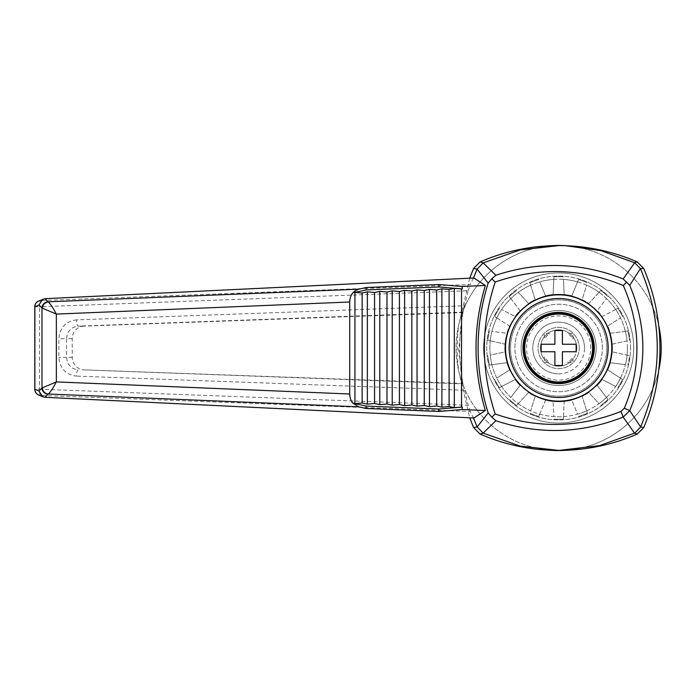 <?xml version="1.0" encoding="UTF-8"?>
<svg xmlns="http://www.w3.org/2000/svg" width="696" height="696" viewBox="0 0 696 696"><rect width="100%" height="100%" fill="white"/><g stroke="black" fill="none" stroke-linecap="round" stroke-linejoin="round"><path stroke-width="0.52" stroke-dasharray="3.48 2.61" d="M565.97 450.295A102.556 102.556 0 0 0 658.694 370.524M558.644 373.848A25.848 25.848 0 0 0 584.501 348A25.848 25.848 0 0 0 558.644 322.152A25.848 25.848 0 0 0 532.797 348A25.848 25.848 0 0 0 558.644 373.848M584.501 348A25.848 25.848 0 0 0 558.644 322.152A25.848 25.848 0 0 0 532.797 348A25.848 25.848 0 0 0 558.644 373.848A25.848 25.848 0 0 0 584.501 348M590.747 348A32.103 32.103 0 0 0 542.593 320.195A32.103 32.103 0 0 0 542.593 375.805A32.103 32.103 0 0 0 590.747 348M551.328 245.705A102.556 102.556 0 0 0 458.603 325.476C456.933 340.501 456.933 355.508 458.603 370.524L469.722 417.809M469.722 278.191L458.603 325.476A102.556 102.556 0 0 0 551.328 450.295M658.694 325.476A102.556 102.556 0 0 0 565.97 245.705M565.918 245.705L558.74 245.575M473.454 278.009L470.252 284.516L40.716 300.559L44.875 298.688M44.875 397.303L40.716 395.441L470.252 411.484L473.454 417.991M470.252 411.484L468.147 405.272L39.489 389.212A6.255 1.557 -87.8 0 0 40.716 395.441A6.255 6.16 -66.1 0 1 38.524 394.928M462.953 383.914L461.552 375.248C459.047 357.083 459.047 338.917 461.552 320.752L464.119 305.77L462.188 316.402L458.699 349.966L462.857 383.452L468.147 405.272M38.524 301.072A6.255 6.16 -113.9 0 1 40.716 300.559A6.255 1.557 -92.2 0 0 39.489 306.788L468.147 290.728L462.953 312.086M468.147 290.728L470.252 284.516M612.115 348A53.462 53.462 0 0 0 531.918 301.699A53.462 53.462 0 0 0 531.918 394.301A53.462 53.462 0 0 0 612.115 348M596.168 348A37.523 37.523 0 0 0 539.887 315.505A37.523 37.523 0 0 0 539.887 380.495A37.523 37.523 0 0 0 596.168 348A37.523 37.523 0 0 0 539.887 315.505A37.523 37.523 0 0 0 539.887 380.495A37.523 37.523 0 0 0 596.168 348A37.523 37.523 0 0 1 558.644 385.523A37.523 37.523 0 0 1 521.13 348A37.523 37.523 0 0 1 558.644 310.477A37.523 37.523 0 0 1 596.168 348A37.523 37.523 0 0 0 539.887 315.505A37.523 37.523 0 0 0 539.887 380.495A37.523 37.523 0 0 0 596.168 348M473.367 417.757L473.889 418.009M473.889 277.991L473.367 278.243M462.97 312.121L78.23 326.128A6.255 1.557 87.9 0 1 76.447 319.873L464.119 305.77M462.857 383.452L84.129 369.872A12.511 12.345 -90 0 1 72.227 357.379L72.227 338.621A12.511 12.345 -90 0 1 84.129 326.128L78.23 326.128C71.14 327.077 67.251 331.244 66.581 338.621L58.856 338.621C59.865 327.555 65.728 321.308 76.447 319.873M72.227 357.379L66.581 357.379C67.251 364.756 71.14 368.923 78.23 369.872A6.255 1.557 -87.9 0 0 76.447 376.127C65.728 374.692 59.865 368.445 58.856 357.379L58.856 338.621M463.092 312.539L84.129 326.128M558.644 450.425L562.716 450.382M661.2 348A102.556 102.556 0 0 0 507.375 259.19A102.556 102.556 0 0 0 507.375 436.81A102.556 102.556 0 0 0 661.2 348M633.682 348A75.037 75.037 0 0 0 521.13 283.011A75.037 75.037 0 0 0 521.13 412.989A75.037 75.037 0 0 0 633.682 348A75.037 75.037 0 0 0 521.13 283.011A75.037 75.037 0 0 0 521.13 412.989A75.037 75.037 0 0 0 633.682 348M602.405 348A43.761 43.761 0 0 0 536.764 310.103A43.761 43.761 0 0 0 536.764 385.897A43.761 43.761 0 0 0 602.405 348A43.761 43.761 0 0 0 536.764 310.103A43.761 43.761 0 0 0 536.764 385.897A43.761 43.761 0 0 0 602.405 348M606.799 348A48.146 48.146 0 0 0 534.572 306.301A48.146 48.146 0 0 0 534.572 389.699A48.146 48.146 0 0 0 606.799 348A48.146 48.146 0 0 0 534.572 306.301A48.146 48.146 0 0 0 534.572 389.699A48.146 48.146 0 0 0 606.799 348M594.288 348A35.644 35.644 0 0 0 540.827 317.132A35.644 35.644 0 0 0 540.827 378.868A35.644 35.644 0 0 0 594.288 348M593.662 348A35.017 35.017 0 0 0 541.14 317.672A35.017 35.017 0 0 0 541.14 378.328A35.017 35.017 0 0 0 593.662 348M611.801 348A53.148 53.148 0 0 0 532.075 301.968A53.148 53.148 0 0 0 532.075 394.032A53.148 53.148 0 0 0 611.801 348M554.895 344.25L554.895 330.487L562.403 330.487L562.403 344.25L576.158 344.25L576.158 351.75L562.403 351.75L562.403 365.513L554.895 365.513L554.895 351.75L541.14 351.75L541.14 344.25L554.895 344.25M627.435 348A68.782 68.782 0 0 0 524.253 288.431A68.782 68.782 0 0 0 524.253 407.569A68.782 68.782 0 0 0 627.061 340.849L612.289 344.155A53.775 53.775 0 0 1 612.289 351.845L627.061 355.151A68.782 68.782 0 0 1 625.382 364.678L610.366 362.729A53.775 53.775 0 0 1 607.738 369.959L620.484 378.119A68.782 68.782 0 0 1 615.655 386.498L602.214 379.529A53.775 53.775 0 0 1 597.264 385.427L606.46 397.451A68.782 68.782 0 0 1 599.047 403.671L588.799 392.527A53.775 53.775 0 0 1 582.134 396.381L586.658 410.823A68.782 68.782 0 0 1 577.576 414.129L571.755 400.156A53.775 53.775 0 0 1 564.178 401.496L563.482 416.617A68.782 68.782 0 0 1 553.816 416.617L553.12 401.496A53.775 53.775 0 0 1 545.542 400.156L539.722 414.129A68.782 68.782 0 0 1 530.639 410.823L535.163 396.381A53.775 53.775 0 0 1 528.499 392.527L518.25 403.671A68.782 68.782 0 0 1 510.838 397.451L520.034 385.427A53.775 53.775 0 0 1 515.083 379.529L501.642 386.498A68.782 68.782 0 0 1 496.805 378.119L509.559 369.959A53.775 53.775 0 0 1 506.932 362.729L491.915 364.678A68.782 68.782 0 0 1 490.236 355.151L505.009 351.845A53.775 53.775 0 0 1 505.009 344.155L490.236 340.849A68.782 68.782 0 0 1 491.915 331.322L506.932 333.271A53.775 53.775 0 0 1 509.559 326.041L496.805 317.881A68.782 68.782 0 0 1 501.642 309.502L515.083 316.471A53.775 53.775 0 0 1 520.034 310.573L510.838 298.549A68.782 68.782 0 0 1 518.25 292.329L528.499 303.473A53.775 53.775 0 0 1 535.163 299.619L530.639 285.177A68.782 68.782 0 0 1 539.722 281.871L545.542 295.844A53.775 53.775 0 0 1 553.12 294.504L553.816 279.383A68.782 68.782 0 0 1 563.482 279.383L564.178 294.504A53.775 53.775 0 0 1 571.755 295.844L577.576 281.871A68.782 68.782 0 0 1 586.658 285.177L582.134 299.619A53.775 53.775 0 0 1 588.799 303.473L599.047 292.329A68.782 68.782 0 0 1 606.46 298.549L597.264 310.573A53.775 53.775 0 0 1 602.214 316.471L615.655 309.502A68.782 68.782 0 0 1 620.484 317.881L607.738 326.041A53.775 53.775 0 0 1 610.366 333.271L625.382 331.322A68.782 68.782 0 0 1 627.061 340.849L612.289 344.155A53.775 53.775 0 0 1 612.289 351.845L629.515 355.7A71.288 71.288 0 0 1 627.879 365A71.288 71.288 0 0 0 629.515 355.7L627.061 355.151A68.782 68.782 0 0 0 627.435 348M625.382 331.322A68.782 68.782 0 0 0 620.484 317.881L607.738 326.041A53.775 53.775 0 0 1 610.366 333.271L627.879 331A71.288 71.288 0 0 1 629.515 340.3A71.288 71.288 0 0 0 627.879 331L625.382 331.322M615.655 309.502A68.782 68.782 0 0 0 606.46 298.549L597.264 310.573A53.775 53.775 0 0 1 602.214 316.471L617.891 308.345A71.288 71.288 0 0 1 622.607 316.523A71.288 71.288 0 0 0 617.891 308.345L615.655 309.502M599.047 292.329A68.782 68.782 0 0 0 586.658 285.177L582.134 299.619A53.775 53.775 0 0 1 588.799 303.473L600.752 290.476A71.288 71.288 0 0 1 607.982 296.548A71.288 71.288 0 0 0 600.752 290.476L599.047 292.329M577.576 281.871A68.782 68.782 0 0 0 563.482 279.383L564.178 294.504A53.775 53.775 0 0 1 571.755 295.844L578.541 279.548A71.288 71.288 0 0 1 587.415 282.776A71.288 71.288 0 0 0 578.541 279.548L577.576 281.871M553.816 279.383A68.782 68.782 0 0 0 539.722 281.871L545.542 295.844A53.775 53.775 0 0 1 553.12 294.504L553.929 276.869A71.288 71.288 0 0 1 563.368 276.869A71.288 71.288 0 0 0 553.929 276.869L553.816 279.383M530.639 285.177A68.782 68.782 0 0 0 518.25 292.329L528.499 303.473A53.775 53.775 0 0 1 535.163 299.619L529.882 282.776A71.288 71.288 0 0 1 538.756 279.548A71.288 71.288 0 0 0 529.882 282.776L530.639 285.177M510.838 298.549A68.782 68.782 0 0 0 501.642 309.502L515.083 316.471A53.775 53.775 0 0 1 520.034 310.573L509.307 296.548A71.288 71.288 0 0 1 516.545 290.476A71.288 71.288 0 0 0 509.307 296.548L510.838 298.549M496.805 317.881A68.782 68.782 0 0 0 491.915 331.322L506.932 333.271A53.775 53.775 0 0 1 509.559 326.041L494.691 316.523A71.288 71.288 0 0 1 499.406 308.345A71.288 71.288 0 0 0 494.691 316.523L496.805 317.881M490.236 340.849A68.782 68.782 0 0 0 490.236 355.151L505.009 351.845A53.775 53.775 0 0 1 505.009 344.155L487.783 340.3A71.288 71.288 0 0 1 489.418 331A71.288 71.288 0 0 0 487.783 340.3L490.236 340.849M491.915 364.678A68.782 68.782 0 0 0 496.805 378.119L509.559 369.959A53.775 53.775 0 0 1 506.932 362.729L489.418 365A71.288 71.288 0 0 1 487.783 355.7A71.288 71.288 0 0 0 489.418 365L491.915 364.678M501.642 386.498A68.782 68.782 0 0 0 510.838 397.451L520.034 385.427A53.775 53.775 0 0 1 515.083 379.529L499.406 387.655A71.288 71.288 0 0 1 494.691 379.477A71.288 71.288 0 0 0 499.406 387.655L501.642 386.498M518.25 403.671A68.782 68.782 0 0 0 530.639 410.823L535.163 396.381A53.775 53.775 0 0 1 528.499 392.527L516.545 405.524A71.288 71.288 0 0 1 509.307 399.452A71.288 71.288 0 0 0 516.545 405.524L518.25 403.671M539.722 414.129A68.782 68.782 0 0 0 553.816 416.617L553.12 401.496A53.775 53.775 0 0 1 545.542 400.156L538.756 416.452A71.288 71.288 0 0 1 529.882 413.224A71.288 71.288 0 0 0 538.756 416.452L539.722 414.129M563.482 416.617A68.782 68.782 0 0 0 577.576 414.129L571.755 400.156A53.775 53.775 0 0 1 564.178 401.496L563.368 419.131A71.288 71.288 0 0 1 553.929 419.131A71.288 71.288 0 0 0 563.368 419.131L563.482 416.617M586.658 410.823A68.782 68.782 0 0 0 599.047 403.671L588.799 392.527A53.775 53.775 0 0 1 582.134 396.381L587.415 413.224A71.288 71.288 0 0 1 578.541 416.452A71.288 71.288 0 0 0 587.415 413.224L586.658 410.823M606.46 397.451A68.782 68.782 0 0 0 615.655 386.498L602.214 379.529A53.775 53.775 0 0 1 597.264 385.427L607.982 399.452A71.288 71.288 0 0 1 600.752 405.524A71.288 71.288 0 0 0 607.982 399.452L606.46 397.451M620.484 378.119A68.782 68.782 0 0 0 625.382 364.678L610.366 362.729A53.775 53.775 0 0 1 607.738 369.959L622.607 379.477A71.288 71.288 0 0 1 617.891 387.655A71.288 71.288 0 0 0 622.607 379.477L620.484 378.119M630.559 348A71.914 71.914 0 0 0 522.696 285.725A71.914 71.914 0 0 0 522.696 410.275A71.914 71.914 0 0 0 630.559 348A71.914 71.914 0 0 1 558.644 419.914A71.914 71.914 0 0 1 486.739 348A71.914 71.914 0 0 1 558.644 276.086A71.914 71.914 0 0 1 630.559 348M567.536 362.381L573.034 362.381L573.034 356.891L573.034 362.381L567.536 362.381A16.904 16.904 0 0 0 573.034 356.891M544.263 356.891L544.263 362.381L549.753 362.381L544.263 362.381L544.263 356.891A16.904 16.904 0 0 0 549.753 362.381M573.034 339.109L573.034 333.619L567.536 333.619L573.034 333.619L573.034 339.109A16.904 16.904 0 0 0 567.536 333.619M549.753 333.619L544.263 333.619L544.263 339.109L544.263 333.619L549.753 333.619A16.904 16.904 0 0 0 544.263 339.109M579.246 348A20.593 20.593 0 0 0 548.352 330.165A20.593 20.593 0 0 0 548.352 365.835A20.593 20.593 0 0 0 579.246 348A20.593 20.593 0 0 0 548.352 330.165A20.593 20.593 0 0 0 548.352 365.835A20.593 20.593 0 0 0 579.246 348M569.693 362.381A18.131 18.131 0 0 1 544.263 336.951A18.131 18.131 0 0 1 576.784 348A18.131 18.131 0 0 1 569.693 362.381M576.784 348A18.131 18.131 0 0 0 549.579 332.296A18.131 18.131 0 0 0 549.579 363.704A18.131 18.131 0 0 0 576.784 348M464.119 390.23L76.447 376.127M34.8 306.788L39.489 306.788L39.489 389.212L34.8 389.212M72.227 338.621L66.581 338.621L66.581 357.379L58.856 357.379M84.129 369.872L462.944 383.879M462.188 316.402L462.327 315.671"/><path stroke-width="1.04" d="M640.598 426.926L643.748 427.492C651.5 409.231 656.476 390.238 658.694 370.524C660.365 355.508 660.365 340.492 658.694 325.484C656.476 305.762 651.5 286.769 643.748 268.508L640.381 268.586L629.732 285.325C647.237 327.05 647.237 368.828 629.732 410.657L640.598 426.926C662.827 374.222 662.792 321.526 640.503 268.847M643.748 427.492L637.231 434.069L634.578 433.13L623.164 417.052C581.221 433.625 538.791 434.861 495.874 420.749L483.137 433.112L520.077 446.049L558.879 450.425L599.473 445.623L634.578 433.13M562.716 450.382L565.97 450.295C590.73 449.329 614.49 443.918 637.231 434.069M469.722 417.809L473.55 427.492L477.152 426.926L488.174 412.937C474.733 369.472 474.733 326.18 488.174 283.063L477.117 269.161L473.367 278.243M477.152 426.926L483.146 433.121L480.066 434.069L473.55 427.492M480.066 434.069C502.808 443.918 526.559 449.329 551.328 450.295L558.879 450.425M634.439 262.636L637.231 261.931C614.49 252.083 590.73 246.671 565.97 245.705L565.918 245.705A102.556 102.556 0 0 0 551.345 245.705L551.328 245.705C526.559 246.671 502.808 252.083 480.066 261.931L483.163 262.879L495.883 275.251C538.713 261.139 581.143 262.375 623.164 278.939L634.691 262.757L600.839 250.638L565.561 245.697L558.975 245.575L520.121 249.96L483.146 262.888L477.152 269.082L473.55 268.508L469.722 278.191M637.231 261.931L643.748 268.508M473.55 268.508L480.066 261.931M624.338 408.204C641.451 367.331 641.112 326.433 623.32 285.525C581.134 268.178 538.417 267.012 495.169 282.028C480.762 325.954 480.762 369.941 495.169 413.972C537.373 428.719 579.333 427.866 621.058 411.406L623.164 417.052L629.732 410.657L624.338 408.204L621.058 411.406M505.183 348C504.974 376.606 530.039 401.679 558.644 401.462C587.259 401.679 612.323 376.606 612.115 348C612.323 319.394 587.259 294.321 558.644 294.538C530.039 294.321 504.974 319.394 505.183 348M349.714 393.997C349.897 397.912 350.958 400.974 352.907 403.193L358.623 406.829L48.302 394.023C50.295 392.292 52.983 388.255 56.35 381.913L349.714 393.997L349.714 302.003L56.35 314.087L41.977 307.997L38.976 304.97L34.878 306.788L34.878 389.212L38.976 391.03L41.977 388.003L56.35 381.913L56.35 314.087C52.983 307.745 50.295 303.708 48.302 301.977A6.255 5.881 115.4 0 0 42.447 308.154M558.975 245.575L551.345 245.705M473.367 417.757L477.117 426.848M352.907 403.193L354.934 403.628L362.137 403.001L367.358 404.132L374.561 403.506L379.781 404.628L386.985 404.011L392.205 405.133L399.408 404.506L404.628 405.637L411.832 405.011L417.052 406.133L424.255 405.516L429.475 406.638L436.679 406.012L441.899 407.143L449.103 406.516L454.323 407.639L454.323 288.361L462.37 288.944L438.993 286.97L366.244 289.919L352.907 292.807C350.967 295.017 349.897 298.079 349.714 302.003M454.323 288.361L449.103 289.484L441.899 288.857L436.679 289.988L429.475 289.362L424.255 290.484L417.052 289.867L411.832 290.989L404.628 290.363L399.408 291.493L392.205 290.867L386.985 291.989L379.781 291.372L374.561 292.494L367.358 291.868L362.137 292.999L354.934 292.372L352.907 292.807M634.691 262.757L640.381 268.586M629.732 285.325L623.164 278.939M358.623 406.829L366.139 408.482L438.898 411.475L461.935 409.535L485.364 410.51L473.889 418.009L44.962 397.312L42.717 396.79L38.976 391.03M38.524 301.072A6.255 6.255 0 0 0 34.8 306.788L34.878 306.788A6.255 6.16 -113.9 0 1 38.524 301.072L44.962 298.688L48.068 301.829A6.255 6.099 135.2 0 0 41.977 307.997L41.977 388.003A6.255 6.099 -135.2 0 0 48.068 394.171L44.962 397.312M485.364 410.51C472.915 368.837 472.915 327.163 485.364 285.49L473.889 277.991L44.962 298.688M352.681 403.184L366.174 406.099L366.139 408.482M626.687 281.976L623.32 285.525M495.169 282.028L491.811 278.8L495.883 275.251M48.068 301.829L358.805 289.162L354.934 290.885L352.863 292.807M42.717 299.21L38.976 304.97M485.364 285.49L461.935 286.465L438.95 284.525L366.209 287.535L358.805 289.162M48.068 394.171L48.302 394.023A6.255 5.881 -115.4 0 1 42.447 387.846M461.935 409.535L462.37 407.056L454.323 407.639M366.174 406.099L438.941 409.039L462.37 407.056M438.941 409.039L438.898 411.475M462.37 288.944L461.935 286.465M438.993 286.97L438.95 284.525M353.429 292.224L354.934 291.894L354.986 290.911M366.244 289.919L366.209 287.535M634.822 433.016L640.485 427.187M495.874 420.749L491.811 417.2L495.169 413.972M491.811 417.2L488.174 412.937M491.811 278.8L488.174 283.063M658.694 370.524A102.556 102.556 0 0 0 658.694 325.476M551.345 450.295A102.556 102.556 0 0 0 565.952 450.295M461.526 288.979L461.526 407.021M449.103 406.516L449.103 289.484M441.899 407.143L441.899 288.857M436.679 406.012L436.679 289.988M429.475 406.638L429.475 289.362M424.255 405.516L424.255 290.484M417.052 406.133L417.052 289.867M411.832 405.011L411.832 290.989M404.628 405.637L404.628 290.363M399.408 404.506L399.408 291.493M392.205 405.133L392.205 290.867M386.985 404.011L386.985 291.989M379.781 404.628L379.781 291.372M374.561 403.506L374.561 292.494M367.358 404.132L367.358 291.868M362.137 403.001L362.137 292.999M354.934 403.628L354.934 292.372M354.934 291.894L354.934 290.885M562.403 330.487L554.895 330.487L554.895 344.25L541.14 344.25L541.14 351.75L554.895 351.75L554.895 365.513L562.403 365.513L562.403 351.75L576.158 351.75L576.158 344.25L562.403 344.25L562.403 330.487M523 348A35.644 35.644 0 0 1 558.644 312.356A35.644 35.644 0 0 1 594.288 348A35.644 35.644 0 0 1 558.644 383.644A35.644 35.644 0 0 1 523 348M505.496 348A53.148 53.148 0 0 1 558.644 294.852A53.148 53.148 0 0 1 611.801 348A53.148 53.148 0 0 1 558.644 401.148A53.148 53.148 0 0 1 505.496 348A53.148 53.148 0 0 1 558.644 294.852A53.148 53.148 0 0 1 611.801 348A53.148 53.148 0 0 1 558.644 401.148A53.148 53.148 0 0 1 505.496 348M523.627 348A35.017 35.017 0 0 1 558.644 312.983A35.017 35.017 0 0 1 593.662 348A35.017 35.017 0 0 1 558.644 383.017A35.017 35.017 0 0 1 523.627 348M38.524 394.928A6.255 6.16 -66.1 0 1 34.878 389.212L34.8 389.212A6.255 6.255 0 0 0 38.524 394.928L42.717 396.79M551.537 314.801A33.956 33.956 0 0 1 592.261 343.241A33.956 33.956 0 0 1 561.037 381.869A33.956 33.956 0 0 1 524.697 348A33.956 33.956 0 0 1 551.537 314.801M509.15 348A49.494 49.494 0 0 1 583.396 305.135A49.494 49.494 0 0 1 583.396 390.865A49.494 49.494 0 0 1 509.15 348M34.8 306.788L34.8 389.212"/></g></svg>
